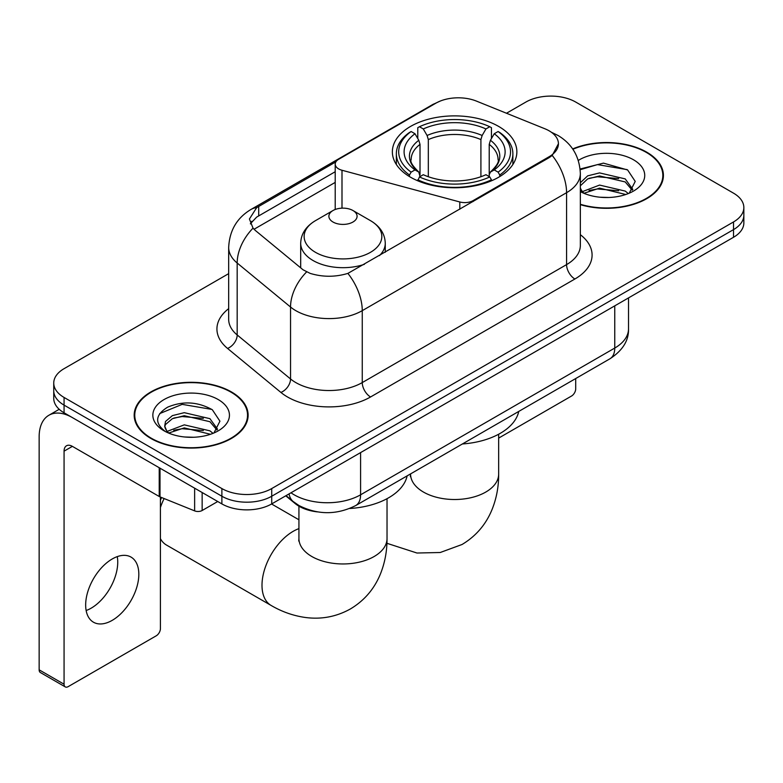 <?xml version="1.0" encoding="UTF-8"?>
<svg xmlns="http://www.w3.org/2000/svg" width="783" height="783" viewBox="0 0 783 783"><rect width="100%" height="100%" fill="white"/><g stroke="black" fill="none" stroke-linecap="round" stroke-linejoin="round"><path stroke-width="1.17" d="M473.089 201.564L473.089 200.624A11.745 6.783 180 0 1 459.817 201.975L341.995 170.254A11.745 6.783 180 0 1 338.647 168.903A11.745 6.783 180 0 1 335.212 164.107A11.745 6.783 180 0 1 338.647 159.311L435.886 103.17A31.711 18.312 0 0 1 476.504 101.124L544.899 128.774A31.711 18.312 0 0 1 549.137 130.82A31.711 18.312 0 0 1 558.426 143.769L552.211 155.435L549.137 157.657L347.887 273.394C335.31 277.192 322.743 277.192 310.176 273.394L303.05 269.792L255.16 230.31L253.026 228.147L249.425 218.995L256.667 207.642L335.878 161.856M498.634 126.415A62.258 35.94 0 0 0 430.787 118.615A62.258 35.94 0 0 0 392.361 151.824A62.258 35.94 0 0 0 410.595 177.242A62.258 35.94 0 0 0 478.442 185.033A62.258 35.94 0 0 0 516.868 151.824A62.258 35.94 0 0 0 498.634 126.415M473.089 200.624L549.137 156.717A31.711 18.312 0 0 0 558.426 143.769M317.487 511.896A35.235 20.348 180 0 1 295.191 503.586L285.756 495.805M580.34 204.657A56.973 32.896 0 0 0 663.416 175.421A56.973 32.896 0 0 0 646.729 152.166A56.973 32.896 0 0 0 572.676 148.936M231.435 391.931A56.973 32.896 0 0 0 169.343 384.805A56.973 32.896 0 0 0 134.177 415.196A56.973 32.896 0 0 0 150.865 438.451A56.973 32.896 0 0 0 212.947 445.576A56.973 32.896 0 0 0 248.123 415.196A56.973 32.896 0 0 0 231.435 391.931M134.764 418.151A56.973 32.896 0 0 0 134.568 419.032M228.675 273.639L64.069 368.676A35.235 20.348 0 0 0 53.743 383.063L53.743 398.41A35.235 20.348 0 0 0 64.069 412.798L221.883 503.909L221.883 496.236A35.235 20.348 0 0 0 271.721 496.236L733.524 229.615A35.235 20.348 0 0 0 743.85 215.227A35.235 20.348 0 0 1 733.524 229.615L271.721 496.236A35.235 20.348 0 0 1 221.883 496.236L64.069 405.124L221.883 496.236L221.883 488.563A35.235 20.348 0 0 0 271.721 488.563L733.524 221.941A35.235 20.348 0 0 0 743.85 207.554A35.235 20.348 0 0 0 733.524 193.166L575.711 102.054A35.235 20.348 0 0 0 525.882 102.054L506.493 113.241M53.743 390.737A35.235 20.348 0 0 0 64.069 405.124A35.235 20.348 0 0 1 53.743 390.737M250.394 223.723L256.667 217.097L335.212 171.731M53.743 383.063A35.235 20.348 0 0 0 64.069 397.451L221.883 488.563M247.731 419.032A56.973 32.896 0 0 0 247.536 418.151M663.025 179.258A56.973 32.896 0 0 0 662.829 178.387M221.883 503.909A35.235 20.348 0 0 0 271.721 503.909L733.524 237.278A35.235 20.348 0 0 0 743.85 222.901L743.85 207.554M580.34 204.275A56.386 32.553 0 0 0 662.829 175.421A56.386 32.553 0 0 0 646.318 152.401A56.386 32.553 0 0 0 572.902 149.259M600.081 197.218L608.939 197.482M582.483 191.6L599.572 185.082L625.216 191.081L628.318 193.567M584.059 193.244L599.572 188.126L625.774 194.507M580.34 187.793A26.544 15.327 0 0 0 584.284 193.45M580.34 182.752L587.681 175.852L599.572 172.906L625.216 178.896L632.84 189.437M580.34 185.796L587.681 178.896L599.572 175.95L625.216 181.94L632.243 190.22M580.34 191.6A38.289 22.11 0 0 0 633.525 191.052A38.289 22.11 0 0 0 633.525 159.791A38.289 22.11 0 0 0 578.314 160.427M629.229 193.195L635.228 181.411L627.643 169.98L603.448 163.128L580.105 169.011M582.748 192.784L580.34 189.956M580.174 169.715L597.488 164.596L627.124 169.627M589.051 178.309L597.488 176.772L618.648 178.583M589.051 190.484L597.488 188.957L618.648 190.768M498.663 438.098L571.561 396.012A5.873 3.386 120 0 0 575.711 388.818L575.711 378.541M151.285 438.206A56.386 32.553 0 0 0 212.722 445.263A56.386 32.553 0 0 0 247.536 415.196A56.386 32.553 0 0 0 231.014 392.175A56.386 32.553 0 0 0 169.568 385.119A56.386 32.553 0 0 0 134.764 415.196A56.386 32.553 0 0 0 151.285 438.206M184.778 436.992L193.636 437.257M167.18 431.374L184.279 424.856L209.922 430.846L213.025 433.342M168.756 433.019L184.279 427.9L210.48 434.281M167.445 432.559L164.704 426.128A26.544 15.327 0 0 0 168.991 433.224M164.704 426.128L165.507 421.479L172.377 415.626L184.279 412.67L209.922 418.67L217.547 429.201M164.773 426.5L165.507 424.523L172.377 418.67L184.279 415.714L209.922 421.714L216.95 429.994M213.935 432.96L219.935 421.185L212.34 409.754C197.786 401.65 182.899 400.779 167.66 407.16C155.161 414.873 154.378 422.986 165.301 431.492L165.438 431.57M218.222 399.555A38.289 22.11 0 0 0 164.068 399.555A38.289 22.11 0 0 0 164.068 430.826A38.289 22.11 0 0 0 218.232 430.826A38.289 22.11 0 0 0 218.222 399.555M159.703 413.59L182.185 404.361L211.821 409.401M173.748 418.073L182.185 416.546L203.345 418.357M173.748 430.259L182.185 428.722L203.345 430.542M409.47 176.576L409.47 175.01L411.144 172.133A55.916 32.279 0 0 1 411.144 131.524L414.99 133.746A50.513 29.157 0 0 0 414.99 169.911L418.788 172.064L420.011 176.596M420.011 174.746L420.011 144.385L418.788 140.284L414.99 133.746M417.779 138.552L417.779 127.688L419.453 126.729A55.916 32.279 0 0 1 489.776 126.729L485.94 128.95A50.513 29.157 0 0 0 423.29 128.95L427.087 135.488L428.321 139.589L428.321 176.723M480.909 176.723L480.909 139.589L482.142 135.488L485.94 128.95M462.381 443.971A64.607 37.3 0 0 0 518.747 411.427M417.779 179.806A58.265 33.64 0 0 0 491.45 179.806L489.776 176.929A55.916 32.279 0 0 1 419.453 176.929L417.779 180.804M491.45 180.804L491.45 179.806M411.144 131.524L409.47 132.474A58.265 33.64 0 0 0 396.355 153.742A58.265 33.64 0 0 0 409.47 175.01M489.776 126.729L491.45 127.688L491.45 138.552M419.453 176.929L423.29 174.707A50.513 29.157 0 0 0 485.94 174.707L489.776 176.929M414.99 169.911L411.144 172.133M423.29 128.95L419.453 126.729M418.788 140.284A45.179 26.084 0 0 0 418.788 172.064L418.993 172.211C412.582 165.996 409.959 161.787 411.153 159.566A43.466 25.095 0 0 1 420.011 144.385M499.76 175.01A58.265 33.64 0 0 0 512.875 153.742A58.265 33.64 0 0 0 499.76 132.474L498.086 131.524A55.916 32.279 0 0 1 498.086 172.133L499.76 175.01L499.76 176.576M498.086 172.133L494.239 169.911A50.513 29.157 0 0 0 494.239 133.746L498.086 131.524M494.239 133.746L490.442 140.284L489.218 144.385L489.218 174.746L490.442 172.064L494.239 169.911M489.218 144.385A43.466 25.095 0 0 1 498.076 159.566C499.26 161.797 496.647 166.016 490.236 172.211L490.442 172.064A45.179 26.084 0 0 0 490.442 140.284M489.218 176.596L489.218 174.746M160.417 500.288A32.299 18.645 -60 0 1 161.582 497.518M164.127 498.546A44.054 25.428 120 0 0 160.417 507.511M160.417 538.675A44.054 25.428 120 0 0 166.466 545.037L271.124 605.455A44.054 25.428 -60 0 1 264.37 570.161A44.054 25.428 -60 0 1 293.145 531.344A44.054 25.428 -60 0 1 298.93 528.623M379.452 255.63A42.292 24.41 0 0 0 385.265 243.268C384.952 233.853 380.019 226.307 370.447 220.63L352.947 210.519A14.094 8.133 0 0 0 333.02 210.519A14.094 8.133 0 0 0 333.02 222.029A14.094 8.133 0 0 0 352.947 222.029A14.094 8.133 0 0 0 352.947 210.519L370.447 220.63A38.847 22.423 0 0 1 370.447 252.341A38.847 22.423 0 0 1 315.51 252.341A38.847 22.423 0 0 1 315.51 220.63C305.947 226.307 301.005 233.853 300.692 243.268A42.292 24.41 0 0 0 313.083 260.533A42.292 24.41 0 0 0 364.398 264.321M349.678 508.5A64.607 37.3 0 0 0 407.121 475.878M117.264 556.615A37.584 21.699 -60 0 1 91.161 608.176A37.584 21.699 -60 0 1 86.14 610.515M112.243 620.342A37.584 21.699 120 0 0 136.8 587.221A37.584 21.699 120 0 0 131.035 557.095A37.584 21.699 120 0 0 112.243 558.964A37.584 21.699 120 0 0 87.686 592.085A37.584 21.699 120 0 0 93.451 622.201A37.584 21.699 120 0 0 112.243 620.342M202.151 492.517L202.151 510.506L217.733 501.511M159.223 467.735L72.379 417.593A46.99 27.131 -120 0 0 48.879 415.264A46.99 27.131 -120 0 0 39.15 436.767L39.15 669.837L64.069 684.215L64.069 451.155A11.745 6.783 60 0 1 66.496 445.781A11.745 6.783 60 0 1 72.379 446.359L159.223 496.5L159.223 467.735A5.873 3.386 0 0 0 160.006 468.117M64.069 684.215A5.873 3.386 120 0 0 65.283 686.906L40.364 672.519A5.873 3.386 -60 0 1 39.15 669.837M65.283 686.906A5.873 3.386 120 0 0 68.219 686.613L156.267 635.786A5.873 3.386 120 0 0 160.417 628.592L160.417 497.048M202.151 510.506A5.873 3.386 180 0 1 194.634 510.878L160.006 496.882A5.873 3.386 180 0 1 159.223 496.5M549.137 156.717L549.137 157.657M295.191 503.077L295.191 503.586M459.817 209.227L459.817 201.975M341.995 208.161L341.995 170.254M580.34 234.685A58.735 33.904 180 0 1 574.888 279.002L370.555 396.971A11.745 6.783 60 0 1 362.255 382.584L566.579 264.615A46.99 27.131 0 0 0 580.34 245.431L580.34 173.503A46.99 27.131 180 0 1 566.579 192.687A41.117 23.735 -120 0 0 552.211 155.435M370.555 396.971A58.735 33.904 180 0 1 287.498 396.971A58.735 33.904 180 0 1 280.921 392.44L227.559 348.445A58.735 33.904 180 0 1 228.675 308.649M295.808 382.584A46.99 27.131 0 0 0 362.255 382.584L362.255 310.655A46.99 27.131 180 0 1 295.808 310.655A46.99 27.131 180 0 1 290.542 307.024L237.18 263.029A46.99 27.131 180 0 1 228.675 247.467L228.675 319.405A46.99 27.131 0 0 0 237.18 334.958L290.542 378.962A46.99 27.131 0 0 0 295.808 382.584M580.34 173.503C579.547 156.61 572.119 143.935 558.064 135.498L552.132 132.611A41.117 19.252 112 0 0 551.575 132.405M347.887 273.394A41.117 23.735 60 0 1 362.255 310.655L566.579 192.687L566.579 264.615A11.745 6.783 60 0 0 574.888 279.002M256.667 207.642A41.117 23.735 -120 0 0 250.951 209.472C236.897 217.909 229.478 230.574 228.675 247.467M250.951 209.472L432.431 104.687A41.117 23.735 60 0 1 435.554 103.376M253.026 228.147A41.117 27.493 129.5 0 0 237.18 263.029L237.18 334.958A11.745 7.859 -50.5 0 1 227.559 348.445M306.554 271.975A41.117 27.493 129.5 0 0 290.542 307.024L290.542 378.962A11.745 7.859 -50.5 0 1 280.921 392.44M254.025 229.272L335.212 182.4M251.842 221.276A31.711 18.312 -120 0 0 250.482 223.938M271.721 488.563L271.721 503.909M733.524 221.941L733.524 237.278M64.069 397.451L64.069 412.798M258.713 206.409L258.713 215.893M290.982 492.781A46.99 27.131 0 0 0 294.144 494.797A46.99 27.131 0 0 0 360.591 494.797L614.753 348.053A46.99 27.131 0 0 0 628.514 328.88C628.857 340.536 622.651 350.51 609.888 358.81L355.727 505.554A23.49 13.565 60 0 0 360.591 494.797L360.591 452.594M614.753 305.859L614.753 348.053A23.49 13.565 60 0 1 609.888 358.81M289.084 493.877A23.49 15.709 129.5 0 0 293.175 501.521L286.04 495.639M498.663 434.232L498.663 474.087A44.054 25.428 180 0 1 485.763 492.067A44.054 25.428 180 0 1 423.466 492.067A44.054 25.428 180 0 1 410.566 474.087L410.37 476.602M480.909 139.589A43.466 25.095 0 0 0 428.321 139.589M482.142 135.488A45.179 26.084 0 0 0 427.087 135.488M387.027 498.683L387.027 538.538A44.054 25.428 180 0 1 374.127 556.517A44.054 25.428 180 0 1 311.84 556.517A44.054 25.428 180 0 1 298.93 538.538L298.734 541.053M64.069 451.155L72.379 446.359M160.006 468.185L160.006 496.882M194.634 510.878L194.634 488.171M335.212 209.492L335.212 164.107M432.431 104.687L439.977 101.183M552.132 132.611L551.516 132.356M355.727 505.554C336.817 515.048 317.918 515.048 299.008 505.554L293.175 501.521M628.514 328.88L628.514 297.912M662.829 180.129L662.829 175.421M247.536 419.903L247.536 415.196M134.764 419.903L134.764 415.196M498.663 474.087C498.732 486.635 496.5 498.517 491.969 509.723C485.822 524.649 475.839 536.238 462.039 544.498L440.232 552.504L416.967 553.023L386.929 543.294M396.355 164.489L396.355 153.742M512.875 164.489L512.875 153.742M387.027 538.538C387.096 551.085 384.864 562.967 380.342 574.174C374.186 589.1 364.212 600.688 350.412 608.949C336.367 616.769 321.333 619.607 305.331 617.474C293.361 615.79 281.958 611.787 271.124 605.455M385.265 252.273L385.265 243.268M300.692 267.855L300.692 243.268M333.02 210.519L315.51 220.63M298.93 519.785L271.574 503.988M298.93 506.18L298.93 538.538M48.879 415.264L59.214 409.294"/></g></svg>
